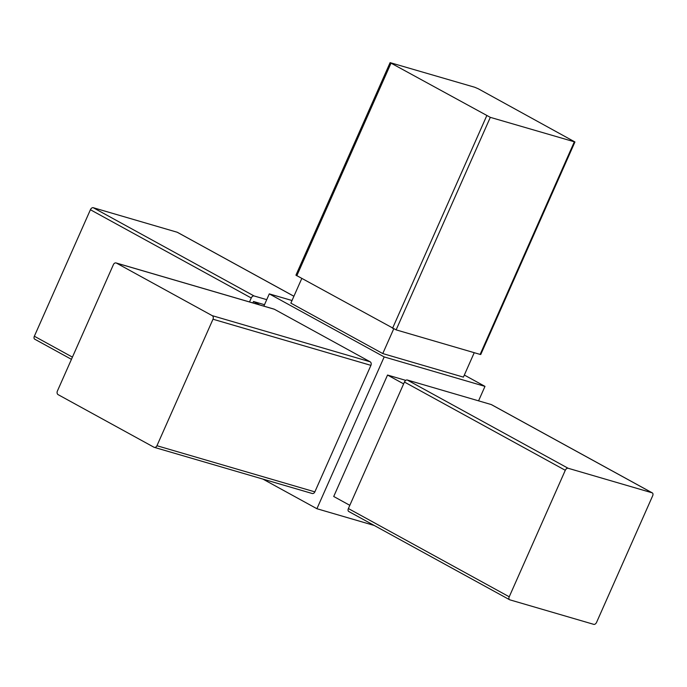 <?xml version="1.0" encoding="UTF-8"?>
<svg xmlns="http://www.w3.org/2000/svg" width="687" height="687" viewBox="0 0 687 687"><rect width="100%" height="100%" fill="white"/><g stroke="black" fill="none" stroke-linecap="round" stroke-linejoin="round"><path stroke-width="1.03" d="M156.945 445.726L314.861 491.866L370.92 365.364A2.782 2.164 106.3 0 0 370.121 361.783L274.379 309.253A2.782 2.164 106.3 0 0 274.036 309.116L116.12 262.966A2.782 2.164 -73.7 0 0 113.424 264.589L57.373 391.092A2.782 2.164 -73.7 0 0 58.163 394.673L153.905 447.203A2.782 2.164 -73.7 0 0 154.249 447.34A2.782 2.164 -73.7 0 0 156.945 445.726L212.996 319.223A2.782 2.164 -73.7 0 0 212.206 315.642L116.464 263.104A2.782 2.164 -73.7 0 0 116.12 262.966M314.861 491.866A2.782 2.164 106.3 0 1 312.164 493.489L154.249 447.34M509.797 599.82L593.791 624.363A2.782 1.726 118.8 0 0 596.591 622.328L652.65 495.825A2.782 1.726 118.8 0 0 652.307 492.888A2.782 1.726 118.8 0 0 652.092 492.802L568.089 468.251A2.782 1.726 118.8 0 0 565.289 470.294L509.23 596.797A2.782 1.726 118.8 0 0 509.574 599.725A2.782 1.726 118.8 0 0 509.797 599.82M264.486 304.71L253.494 301.499L252.859 302.924M266.736 299.652L254.053 295.951A2.782 1.726 118.8 0 0 251.253 297.986L249.501 301.945M177.615 232.464A2.782 1.726 118.8 0 0 177.426 232.335A2.782 1.726 118.8 0 0 177.203 232.24L93.209 207.697A2.782 1.726 118.8 0 0 90.409 209.733L34.35 336.235A2.782 1.726 118.8 0 0 34.694 339.163A2.782 1.726 118.8 0 0 34.908 339.258M491.652 404.772A2.782 1.726 118.8 0 0 491.463 404.634A2.782 1.726 118.8 0 0 491.239 404.549L407.245 379.997A2.782 1.726 118.8 0 0 404.445 382.041L348.386 508.543A2.782 1.726 118.8 0 0 348.73 511.472A2.782 1.726 118.8 0 0 348.944 511.566M292.018 300.52L269.287 293.881L263.86 306.136M478.564 400.839L484.979 386.377L384.179 356.922L269.287 293.881M484.979 386.377L464.335 375.042M301.765 278.527L290.859 303.13L382.771 353.565L463.407 377.129L474.236 352.697M384.179 356.922L316.913 508.724L374.252 525.478M316.913 508.724L262.932 479.105M403.63 383.878L387.537 375.042L333.719 496.486L349.812 505.314M405.759 380.375L387.537 375.042M259.772 304.942L253.494 301.499M393.694 328.91L382.771 353.565M490.312 117.348L574.942 141.969L478.332 88.803L474.734 87.258L390.104 62.637L490.312 117.348L396.133 329.872L480.136 354.415L480.763 354.492L574.942 141.969M390.104 62.637L295.934 275.161L396.133 329.872M212.996 319.223L370.92 365.364M212.206 315.642L370.121 361.783M251.253 297.986L90.409 209.733M72.418 357.12L34.35 336.235M254.053 295.951L93.209 207.697M565.289 470.294L404.445 382.041M509.23 596.797L348.386 508.543M568.089 468.251L407.245 379.997M486.714 115.802L392.535 328.326M390.972 63.273L296.793 275.796M574.306 141.891L480.136 354.415M116.464 263.104L274.379 309.253M652.092 492.802L491.239 404.549M293.899 296.269L177.203 232.24M34.694 339.163L71.439 359.335M348.73 511.472L509.574 599.725M491.463 404.634L652.307 492.888M177.426 232.335L293.907 296.243"/></g></svg>
